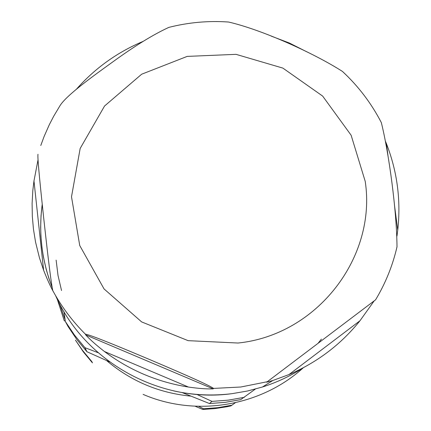 <?xml version="1.0" encoding="UTF-8"?>
<svg xmlns="http://www.w3.org/2000/svg" width="431" height="431" viewBox="0 0 431 431"><rect width="100%" height="100%" fill="white"/><g stroke="black" fill="none" stroke-linecap="round" stroke-linejoin="round"><path stroke-width="0.65" d="M182.114 392.555L209.466 403.545L211.977 401.385L196.805 394.403M255.319 389.096L240.773 399.607L225.251 402.338L209.514 403.54M109.539 361.862L86.943 351.734L76.858 339.569L68.05 326.477L65.35 321.494L63.971 311.672M98.101 352.698L84.934 347.672L86.943 351.734M346.939 75.716L342.473 71.438C312.631 52.399 261.105 29.54 228.656 22.046L226.539 21.895M271.336 36.161L289.422 43.041L306.673 51.752M168.807 27.401C153.231 34.555 134.483 46.117 112.556 62.075C93.274 75.948 67.117 94.766 60.254 105.288M76.346 89.303C95.014 68.2 117.307 52.21 143.243 41.328M37.993 154.282C37.206 157.089 41.074 193.422 43.698 218.005C46.429 242.825 50.535 280.102 52.771 290.575L53.331 291.652C50.572 286.766 47.335 279.622 43.612 270.226L39.463 257.878L35.557 242.103L33.473 229.297L32.32 216.389L32.099 203.448L32.821 190.545L33.974 180.934L38.009 159.966M85.721 334.93L85.365 334.127C91.76 335.189 126.547 349.821 149.783 359.599C173.041 369.512 207.526 384.21 213.587 388.412L213.14 388.875C206.594 389.091 198.368 388.487 188.471 387.054C157.552 382.152 129.553 370.31 104.469 351.524C96.582 345.42 90.332 339.892 85.721 334.93L213.14 388.875M374.06 301.064L359.971 320.75C340.953 344.417 317.281 362.358 288.964 374.577L272.775 380.519L266.627 382.222L375.6 299.793M395.949 251.187L396.999 246.828C396.757 210.754 388.907 152.978 381.327 122.587L379.237 118.644M385.621 141.643L386.397 143.588C397.269 171.49 401.051 200.329 397.743 230.111L396.978 236.021M65.2 320.82L64.316 320.923L57.248 299.141M59.672 303.963L64.979 319.419M198.713 406.358L203.529 408.766L202.748 409.45L195.13 406.234M75.447 340.145L83.377 351.928L92.449 362.87L91.814 361.587L82.623 350.5L75.447 340.145M202.748 409.45L214.913 408.604L226.943 406.74L230.908 405.9L235.31 402.748M211.977 401.385L228.285 400.146L244.366 397.317M65.35 321.494L74.482 335.065L84.934 347.672M33.974 180.934L43.612 270.226M104.469 351.524L188.471 387.054M288.964 374.577L359.971 320.75M85.365 334.127C72.338 321.17 61.471 306.651 52.771 290.575M267.398 381.71L240.789 387.011L213.587 388.412M238.052 343.033L188.148 340.662L141.654 321.925L104.043 288.921L79.73 245.503L71.503 196.784L80.171 148.447L104.55 106.021L141.659 74.213L187.194 56.396L236.037 54.344L282.865 68.098L322.647 96.075L351.125 135.226L365.219 181.365C376.802 257.221 317.297 334.925 238.052 343.033M397.743 230.111L394.435 204.887M388.013 155.903L386.397 143.588M143.114 394.387C195.884 417.251 260.825 406.46 303.349 367.718C290.623 375.945 276.988 382.378 262.436 387.011L247.442 391.019L232.11 393.648C160.343 403.588 84.713 361.878 55.583 295.601M52.086 287.321L48.886 278.41L46.203 269.343L43.439 257.065L41.985 247.744L40.907 235.956L40.659 227.266L41.037 215.699L42.222 204.197M56.127 260.125L58.018 275.463L61.536 290.537M106.678 360.634C130.976 381.171 158.964 392.997 190.631 396.111M318.083 343.281L321.402 339.116M203.529 408.766L217.887 407.667L232.05 405.172M209.493 403.545L225.241 402.344L240.767 399.612M342.462 71.427C358.403 86.254 371.36 103.311 381.327 122.598M228.651 22.035C208.437 20.602 188.482 22.39 168.801 27.395M60.254 105.266L53.686 116.246L49.274 124.774L44.102 136.492L40.778 145.506M375.52 299.928C385.508 283.307 392.668 265.609 397.01 246.823M272.775 380.519L262.436 387.011L247.437 391.019L232.099 393.654C212.451 396.078 192.916 395.146 173.499 390.863M52.054 287.121C41.753 260.249 38.478 232.632 42.233 204.283"/></g></svg>

